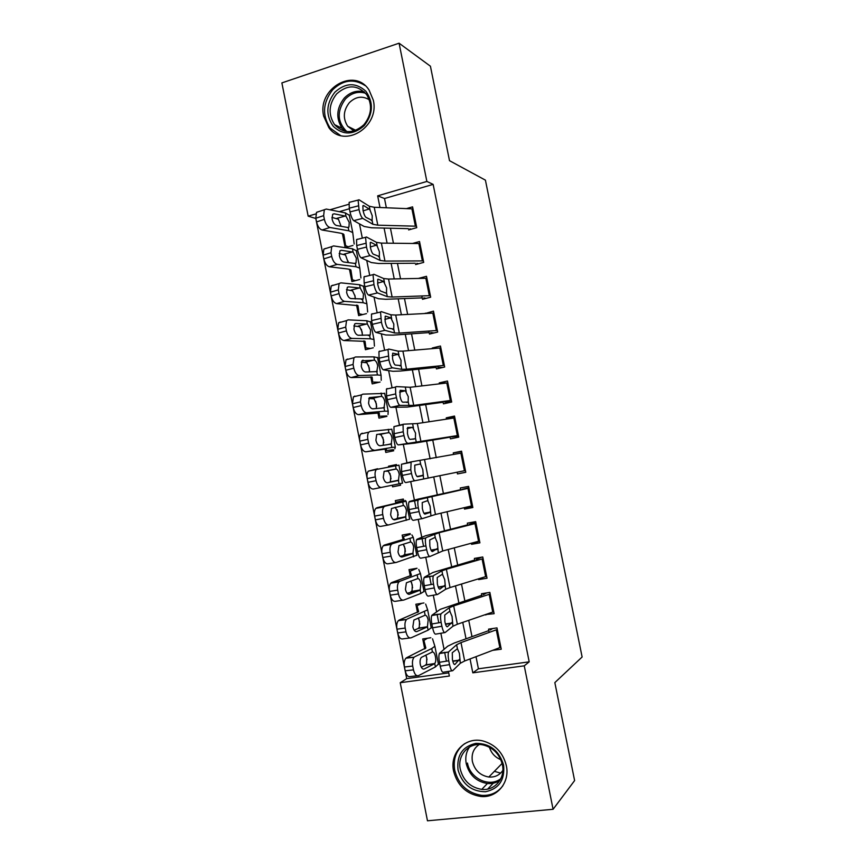<?xml version="1.0" encoding="UTF-8"?>
<svg xmlns="http://www.w3.org/2000/svg" width="864" height="864" viewBox="0 0 864 864"><rect width="100%" height="100%" fill="white"/><g stroke="black" fill="none" stroke-linecap="round" stroke-linejoin="round"><path stroke-width="1.3" d="M373.302 100.17C379.933 127.3 343.807 149.018 328.828 127.58L323.687 116.208C316.829 88.862 354.348 66.668 369.068 90.061L373.302 100.17M506.336 765.59C510.149 782.438 496.93 798.25 480.848 796.478C466.603 794.221 457.52 785.797 453.611 771.196C449.453 753.095 465.178 736.495 482.738 740.902C495.137 744.347 502.999 752.576 506.336 765.59M315.868 218.495L308.167 216.162L281.88 82.901L399.082 43.2L430.423 66.215L449.496 160.672L485.417 180.155L582.12 657.007L554.839 682.603L574.614 780.57L553.09 809.287L427.475 820.8L400.226 682.711L449.356 676.026L448.438 671.393M315.814 218.506L406.706 678.64L400.226 682.711M408.629 229.921L416.74 227.664L412.571 206.852L406.501 208.591M415.562 264.568L423.695 262.386L419.526 241.542L412.625 243.432M421.837 295.942L422.507 299.279L430.672 297.194L426.492 276.307L418.446 278.413M428.868 331.042L429.473 334.066L437.67 332.068L433.469 311.137L425.358 313.481M435.91 366.228L436.45 368.928L444.668 367.016L440.467 346.032L432.27 348.008L432.389 348.624M442.973 401.479L443.448 403.855L451.688 402.03L447.476 381.013L439.247 382.892L439.441 383.843M450.047 436.806L450.457 438.858L458.73 437.13L454.507 416.059L446.245 417.852L446.504 419.126M457.132 472.198L457.477 473.936L465.782 472.295L461.549 451.181L453.265 452.887L453.589 454.496M464.238 507.676L464.519 509.09L472.846 507.524L468.601 486.378L460.296 487.987L460.685 489.931M471.355 543.218L471.571 544.309L479.92 542.84L475.675 521.64L467.338 523.163L467.791 525.442M478.483 578.848L478.634 579.604L487.015 578.221L482.76 556.988L474.39 558.414L474.919 561.028M485.633 614.542L494.122 613.688L489.856 592.402L481.464 593.741L482.058 596.678M427.021 659.707L426.017 655.42M430.823 637.74L422.744 638.95L424.732 648.983M423.922 602.964L415.865 604.249L417.496 612.446M418.77 618.872L419.839 624.272M417.031 568.253L409.007 569.635L410.27 575.996M411.534 582.412L412.603 587.79M410.162 533.617L402.16 535.086L403.056 539.622M404.33 546.016L405.389 551.394M403.844 501.8L403.304 499.057L395.323 500.602L395.863 503.323M397.127 509.706L398.196 515.074M400.55 485.179L392.591 486.832L392.278 485.233M396.522 464.886L388.508 466.193L388.627 466.841M389.945 473.472L391.003 478.829M382.784 437.314L383.843 442.66M385.096 449.021L385.776 452.444L393.725 450.781M375.624 401.242L376.682 406.566M377.946 412.916L378.972 418.133L386.899 416.383M368.496 365.234L369.544 370.548M370.796 376.888L372.19 383.897L380.084 382.05M361.368 329.303L362.426 334.616M363.679 340.934L365.418 349.715L373.28 347.792M354.823 295.229L355.309 298.76M356.562 305.068L358.657 315.608L366.498 313.61M348.084 261.133L348.138 262.559M349.466 269.266L351.907 281.578L359.726 279.493M406.706 678.64L448.729 672.872M349.391 208.742L339.293 211.68M392.591 486.832L400.561 485.244L400.237 483.613M396.63 465.448L396.457 464.562L388.508 466.193M352.966 245.441L345.179 247.612L342.392 233.539M475.999 656.683L478.418 668.801L529.2 661.835L433.134 184.378L384.512 198.526L386.348 207.76M390.442 228.226L393.433 243.238M397.451 263.358L400.54 278.791M404.482 298.555L407.646 314.42M411.523 333.828L414.785 350.125M418.586 369.176L421.924 385.906M425.66 404.6L429.084 421.762M432.745 440.089L436.255 457.693M439.852 475.686L443.405 493.474M447.044 511.726L450.533 529.157M454.259 547.852L457.672 564.916M461.495 584.053L464.821 600.75M468.731 620.33L471.992 636.66M492.793 650.311L501.25 649.22L496.973 627.89L488.549 629.143L489.208 632.416M399.082 43.2L426.87 181.451L377.665 195.847L379.987 207.5M433.134 184.378L426.87 181.451M529.2 661.835L524.254 665.831L553.09 809.287M470.048 658.94L472.813 672.829L524.254 665.831M384.091 228.085L387.104 243.173M391.133 263.401L394.232 278.921M398.196 298.793L401.382 314.744M405.27 334.271L408.542 350.654M412.366 369.814L415.724 386.629M419.472 405.432L422.917 422.69M426.589 441.126L430.121 458.816M433.728 476.917L437.303 494.813M440.964 513.162L444.463 530.69M448.211 549.493L451.634 566.654M455.468 585.9L458.827 602.694M462.748 622.382L466.031 638.798M348.84 204.271L329.929 209.801M315.77 213.937L308.167 216.162M446.407 661.165L444.647 652.32M444.053 649.328L440.856 633.258M438.782 622.804L437.076 614.228M436.612 611.906L433.296 595.22M431.168 584.528L429.527 576.234M429.192 574.56L425.747 557.258M423.576 546.34L421.988 538.315M421.783 537.3L418.219 519.383M416.005 508.237L414.461 500.483M414.396 500.126L410.713 481.594M407.041 463.126L403.337 444.506M399.546 425.444L395.982 407.527M392.072 387.839L388.649 370.634M384.61 350.298L381.337 333.817M377.168 312.844L374.036 297.086M369.727 275.454L366.746 260.431M362.318 238.14L359.478 223.862M478.418 668.801L472.813 672.829M384.512 198.526L377.665 195.847M487.577 613.872L485.719 614.974M483.019 577.454L478.634 579.604M479.585 541.156L471.571 544.309M472.662 506.65L464.519 509.09M465.761 472.208L457.477 473.936M461.624 451.58L453.265 452.887M454.745 417.258L446.245 417.852M446.742 382.979L439.247 382.892M435.856 348.332L432.27 348.008M426.654 313.416L425.293 313.189M500.85 647.233L464.67 660.982L460.318 663.25L452.693 670.712C451.602 671.22 450.554 669.19 449.518 664.621L448.762 660.776L439.452 662.299L440.219 666.133L449.518 664.621M492.631 628.538L490.309 630.018M488.84 630.601L454.27 643.021L447.649 646.229L439.646 653.141L448.6 652.039C447.973 653.81 448.027 656.726 448.762 660.776M497.286 629.478L460.998 642.6L456.624 644.738L448.891 651.618M439.452 662.299C438.728 658.249 438.696 655.344 439.355 653.562L439.646 653.141M452.066 670.81L443.437 672.192C442.325 672.71 441.245 670.691 440.219 666.133M459.518 659.264L454.907 664.481C454.064 664.859 453.233 663.25 452.423 659.642L452.282 652.72L457.423 648.724L459.41 653.324L460.318 663.25M427.367 638.258L423.911 640.462L425.833 647.957L406.62 657.698L414.126 657.234C412.549 659.156 412.074 662.105 412.711 666.058L404.46 667.019C403.823 663.077 404.309 660.139 405.896 658.217L406.62 657.698M432.54 638.809L434.873 646.218L431.762 648.54L414.839 656.705M438.48 664.038L435.413 666.932L418.576 675.616C416.308 676.285 414.601 674.374 413.467 669.87L412.711 666.058M423.23 669.071L424.3 668.952C422.518 669.46 421.178 667.937 420.282 664.373C419.774 661.23 420.142 658.897 421.384 657.374L432.432 651.953C433.836 652.072 434.84 653.638 435.424 656.672C436.05 659.772 435.823 662.051 434.732 663.52L425.401 665.204L421.297 667.278M424.3 668.952L434.236 663.887M417.172 675.778L410.346 676.534C408.056 677.203 406.339 675.302 405.205 670.81L404.46 667.019M425.401 665.204L426.557 663.908L426.762 657.979L425.844 655.052M503.582 765.104C505.008 779.954 498.971 788.832 485.471 791.748C471.452 791.543 462.316 784.285 458.039 769.954C456.57 755.341 462.499 746.485 475.837 743.386C489.888 743.342 499.133 750.589 503.582 765.104M460.285 769.241C463.363 780.764 470.513 787.482 481.745 789.383C494.716 790.992 505.462 778.291 502.394 764.748C499.694 754.229 493.312 747.641 483.257 744.973C469.346 741.69 456.991 754.888 460.285 769.241M500.796 759.65C495.104 757.339 491.303 753.192 489.413 747.209M502.848 770.429C499.489 775.256 494.824 777.449 488.819 777.028C480.222 775.505 474.746 770.342 472.403 761.519C471.247 754.088 473.515 748.429 479.196 744.541M464.648 743.666C456.214 750.017 452.909 758.894 454.723 770.31C458.6 784.782 467.597 793.13 481.712 795.366C490.59 795.852 497.653 792.634 502.902 785.722M494.381 771.336L500.634 773.118M364.252 125.626C353.43 135.119 343.127 135.378 333.32 126.403C325.566 115.29 326.052 103.918 334.8 92.275C345.449 82.642 355.774 82.274 365.796 91.163C373.712 102.416 373.205 113.897 364.252 125.626M336.625 93.906C328.709 104.155 328.018 114.394 334.53 124.61C343.591 133.877 353.365 133.92 363.863 124.751C371.671 114.944 372.611 104.911 366.682 94.662C357.491 84.586 347.468 84.337 336.625 93.906M367.459 119.761L368.388 117.86M353.97 130.939L347.717 126.274C342.716 118.368 343.278 110.484 349.402 102.611C355.763 96.53 362.394 95.591 369.306 99.792M364.943 85.471C353.765 78.408 342.997 79.855 332.64 89.824C322.801 102.611 321.97 115.355 330.156 128.034L340.438 135.464M353.408 129.136L353.678 130.831M493.733 611.744L457.348 624.24L452.941 626.238L445.1 632.545C443.988 632.912 442.919 630.806 441.882 626.238L441.126 622.404L431.849 623.981L432.605 627.815L441.882 626.238M486.67 592.909L483.246 594.745M481.766 595.274L440.305 609.314L432.097 615.092L440.975 613.958C440.359 615.665 440.413 618.473 441.126 622.404M490.18 594.022L453.686 605.891L449.258 607.759L441.31 613.505M431.849 623.981C431.136 620.071 431.104 617.252 431.741 615.546L432.097 615.092M444.593 632.632L435.866 634.1C434.722 634.468 433.642 632.372 432.605 627.815M452.142 622.253L447.401 626.756C446.537 627.026 445.694 625.352 444.874 621.745L444.744 615.06L449.323 611.518L450.047 611.734L452.056 616.421L452.941 626.238M486.637 576.331L450.036 587.563L445.586 589.302L437.519 594.475C436.385 594.691 435.305 592.51 434.268 587.93L433.512 584.107L424.256 585.76L425.012 589.583L434.268 587.93M481.626 557.183L476.194 559.548M474.714 560.012L432.972 572.476L424.548 577.13L433.361 575.953C432.767 577.584 432.821 580.306 433.512 584.107M483.095 558.652L446.386 569.257L441.904 570.856L433.739 575.467M424.256 585.76C423.565 581.969 423.533 579.247 424.148 577.616L424.548 577.13M437.141 594.54L428.317 596.095C427.151 596.322 426.049 594.14 425.012 589.583M444.787 585.328L439.916 589.118C439.02 589.28 438.167 587.542 437.357 583.934L437.227 577.476L441.958 574.528L442.703 574.83L444.722 579.604L445.586 589.302M479.552 540.983L442.735 550.973L429.97 556.481C428.803 556.556 427.702 554.299 426.676 549.72L425.909 545.897L416.686 547.625L417.442 551.426L426.676 549.72M475.772 522.169L469.163 524.426M467.662 524.826L425.66 535.723L417.031 539.244L425.758 538.034C425.185 539.59 425.239 542.214 425.909 545.897M476.01 523.346L439.096 532.71L426.2 537.527M416.686 547.625C416.016 543.942 415.973 541.318 416.578 539.752L417.031 539.244M429.71 556.535L420.79 558.176C419.591 558.252 418.468 556.006 417.442 551.426M437.454 548.478L432.443 551.567C431.525 551.61 430.661 549.817 429.851 546.199L429.721 539.968L434.614 537.624L435.37 538.002L437.4 542.862L438.242 552.442M472.478 505.721L435.467 514.469L422.431 518.584C421.232 518.508 420.12 516.175 419.094 511.585L418.327 507.784L409.126 509.566L409.882 513.367L419.094 511.585M468.871 487.696L462.143 489.37M460.642 489.715L418.37 499.046L409.514 501.444L418.176 500.18C417.625 501.671 417.679 504.209 418.327 507.784M468.947 488.117L418.662 499.662M409.126 509.566C408.478 506.002 408.434 503.464 409.018 501.973L409.514 501.444M422.302 518.605L413.273 520.333C412.042 520.268 410.918 517.946 409.882 513.367M430.132 511.704L429.624 512.568L424.98 514.102C424.051 514.026 423.176 512.179 422.356 508.561L422.226 502.535L427.27 500.785L428.047 501.26L430.099 506.196L430.92 515.657M421.772 603.31L417.031 605.783L418.63 611.593L399.19 620.071L406.534 619.531C405.022 621.389 404.579 624.24 405.205 628.063L396.986 629.165C396.36 625.352 396.814 622.512 398.347 620.654L399.19 620.071M425.65 604.109L427.648 609.844L407.365 618.948M431.266 627.707L428.112 630.158L411.102 637.816C408.802 638.356 407.084 636.368 405.95 631.865L405.205 628.063M416.027 631.66L416.891 631.552C415.087 631.951 413.737 630.374 412.841 626.81L413.888 620.039L425.142 615.211C426.568 615.406 427.572 617.026 428.155 620.06L427.432 626.746L418.133 628.484L414.18 630.234M416.891 631.552L426.935 627.08M409.968 637.967L402.905 638.874C400.583 639.414 398.866 637.438 397.732 632.945L396.986 629.165M418.133 628.484L419.288 627.275L419.526 621.454L418.316 617.987M417.042 568.296L410.173 571.169L411.437 575.316L391.77 582.53L399.913 581.278L398.974 581.904C397.516 583.708 397.094 586.451 397.699 590.155L389.524 591.397C388.919 587.704 389.351 584.96 390.82 583.168L391.77 582.53M418.77 569.484L420.444 573.545L399.913 581.278M424.062 591.44L420.833 593.46L403.639 600.102C401.317 600.502 399.589 598.45 398.455 593.946L397.699 590.155M408.856 594.324L409.493 594.227C407.678 594.529 406.318 592.898 405.421 589.334L406.415 582.79L417.874 578.545C419.31 578.826 420.314 580.489 420.908 583.524L420.152 590.058L407.128 593.266M409.493 594.227L419.656 590.36M402.775 600.221L395.474 601.29C393.142 601.7 391.403 599.659 390.269 595.166L389.524 591.397M410.875 591.851L412.052 590.717L412.301 585.004L410.746 580.997M410.303 534.319L403.326 536.63L404.255 539.104L384.361 545.076L392.472 543.683L391.424 544.352C390.02 546.091 389.621 548.748 390.226 552.334L382.072 553.705C381.478 550.141 381.888 547.484 383.303 545.756L384.361 545.076M411.912 534.935L413.251 537.332L392.472 543.683M416.88 555.26L396.187 562.464C393.844 562.745 392.105 560.617 390.971 556.114L390.226 552.334M401.695 557.053L402.116 556.988C400.28 557.183 398.92 555.509 398.012 551.934L398.952 545.605L410.616 541.955C412.063 542.333 413.078 544.028 413.672 547.063L412.895 553.457L400.183 556.384M402.116 556.988L412.387 553.727M395.615 562.561L388.066 563.792C385.7 564.073 383.951 561.967 382.817 557.474L382.072 553.705M403.628 555.304L404.816 554.234L405.086 548.618L403.304 544.32M403.574 500.418L396.49 502.157L397.094 502.978L376.974 507.708L385.052 506.174L383.886 506.876C382.547 508.561 382.18 511.121 382.763 514.588L374.652 516.1C374.069 512.654 374.458 510.084 375.808 508.41L376.974 507.708M405.065 500.45L406.08 501.196L385.052 506.174M409.709 519.156L388.757 524.912C386.392 525.064 384.642 522.871 383.508 518.357L382.763 514.588M394.546 519.869L394.762 519.826C392.904 519.923 391.522 518.195 390.625 514.62L391.511 508.496L403.369 505.451C404.827 505.904 405.864 507.654 406.447 510.689L405.648 516.92L393.401 519.588M394.762 519.826L405.13 517.158M388.465 524.966L380.668 526.381C378.281 526.532 376.531 524.362 375.386 519.858L374.652 516.1M396.403 518.821L397.602 517.838L397.894 512.33L395.194 507.287M465.426 470.524L405.767 482.587C404.514 482.371 403.38 479.974 402.343 475.394L411.523 473.548C412.56 478.138 413.683 480.535 414.904 480.762M461.905 452.963L411.145 461.884L410.767 469.746L411.523 473.548M410.767 469.746L401.587 471.604L402.343 475.394M401.587 471.604L401.468 464.26L411.145 461.884M422.82 475.016L422.291 475.794L417.539 476.712C416.588 476.528 415.703 474.628 414.882 470.999L414.752 465.178L419.958 464.044L420.746 464.594L422.809 469.616L423.608 478.969M398.984 465.145L376.38 469.476C375.095 471.096 374.738 473.58 375.311 476.928L367.232 478.58C366.671 475.243 367.038 472.77 368.334 471.15L377.644 468.742M402.559 483.138L373.291 489.046C370.883 489.067 369.112 486.832 367.978 482.328L367.232 478.58M396.144 469.022C397.624 469.562 398.65 471.344 399.244 474.379L398.412 480.47L387.407 482.749C385.538 482.749 384.156 480.956 383.26 477.382L384.091 471.474L396.144 469.022L395.474 465.653M367.978 482.328L376.056 480.697L375.311 476.928M376.056 480.697C377.19 485.212 378.961 487.469 381.348 487.447M389.437 482.35L390.409 481.518L390.712 476.107L388.357 471.193L384.329 471.247M458.384 435.413L398.293 444.917C397.008 444.56 395.852 442.087 394.816 437.497L403.974 435.586C405.011 440.186 406.156 442.66 407.398 443.027M450.122 437.173L414.482 443.156L398.293 444.917M451.634 436.936L458.525 436.126M454.874 417.874L417.334 423.533L403.65 424.192L403.056 424.699L403.218 431.795L403.974 435.586M403.218 431.795L394.07 433.717L394.816 437.497M394.07 433.717L393.941 426.622L403.477 424.224M407.095 428.587L412.646 427.367L415.541 433.112L415.433 438.685L410.119 439.409C409.136 439.117 408.24 437.152 407.43 433.523L407.614 427.518M412.646 427.367L407.743 427.496M391.856 429.235L370.256 431.406L368.885 432.151C367.654 433.717 367.319 436.115 367.88 439.355L359.845 441.137C359.284 437.908 359.629 435.521 360.871 433.955L362.254 433.21M394.826 448.848L395.345 447.131L391.867 447.466L365.926 451.796C363.496 451.688 361.714 449.388 360.58 444.884L359.845 441.137M393.498 449.68L386.262 450.576L386.381 448.934L365.926 451.796M388.93 432.68C390.42 433.296 391.468 435.121 392.051 438.156L391.198 444.096L380.084 445.759C378.194 445.651 376.801 443.815 375.905 440.24L376.693 434.516L388.93 432.68L388.26 429.311M360.58 444.884L368.626 443.113L367.88 439.355M368.626 443.113C369.76 447.628 371.531 449.95 373.95 450.068M383.184 445.316L383.551 439.96L381.186 434.97L379.696 434.495L388.357 432.648M451.354 400.356L413.726 405.4L399.913 405.378L390.82 407.322C389.513 406.825 388.346 404.276 387.31 399.697L396.446 397.71C397.483 402.311 398.639 404.87 399.913 405.378M443.124 402.246L407.29 407.074L390.82 407.322M444.658 402.062L451.656 401.825M447.854 382.86L410.119 387.288L396.176 386.586L395.528 387.083L395.69 393.93L396.446 397.71M395.69 393.93L386.564 395.917L387.31 399.697M386.564 395.917L386.435 389.07L387.094 388.562M399.589 392.126L405.367 390.776L408.283 396.684L408.175 402.073L402.71 402.192C401.706 401.782 400.799 399.762 399.989 396.122L400.118 390.344M405.367 390.776L400.345 390.301M384.739 393.401L362.88 394.146L361.411 394.902L360.461 401.868L352.469 403.79L353.43 396.846L354.91 396.079M388.012 414.536L388.206 411.178L384.664 411.167L366.563 412.765L358.582 414.634C356.13 414.396 354.337 412.02 353.203 407.516L352.469 403.79M386.813 415.951L379.469 416.275L379.253 412.992L358.582 414.634M381.726 396.403C383.238 397.105 384.286 398.974 384.88 402.008L383.994 407.808L372.773 408.834C370.861 408.64 369.457 406.739 368.561 403.164L369.306 397.634L381.726 396.403L381.067 393.044M353.203 407.516L361.206 405.616L360.461 401.868M361.206 405.616C362.351 410.13 364.133 412.517 366.563 412.765M376.369 408.542L376.402 403.898L374.015 398.822L368.766 398.531M444.344 365.386L406.512 369.198L401.771 369.349L392.44 367.805L383.378 369.824C382.039 369.176 380.851 366.563 379.814 361.973L388.93 359.932C389.966 364.532 391.133 367.157 392.44 367.805M436.147 367.384L400.118 371.066L392.958 371.304L383.378 369.824M437.681 367.254L442.606 367.492M440.845 347.922L402.905 351.13L398.142 351.14L388.703 349.056L388.012 349.531L388.93 359.932M388.184 356.152L379.069 358.204L379.814 361.973M379.069 358.204L378.94 351.583L379.652 351.108M392.18 355.73L398.088 354.272L401.047 360.342L400.939 365.558L395.323 365.051C394.297 364.532 393.379 362.448 392.558 358.808L392.645 353.257M398.088 354.272L392.958 353.182M377.644 357.642L373.885 356.864L355.525 356.962L353.948 357.728L353.063 364.457L345.103 366.509L346.01 359.802L347.598 359.035M381.218 380.3L381.078 375.3L377.471 374.944L359.197 375.538L351.248 377.546C348.775 377.179 346.972 374.749 345.838 370.235L345.103 366.509M379.166 382.266L372.676 382.05L372.146 377.136L351.248 377.546M374.544 360.212C376.067 360.99 377.125 362.902 377.719 365.947L376.801 371.585L365.472 372.006C363.55 371.704 362.135 369.76 361.238 366.174L361.93 360.828L374.544 360.212L373.885 356.864M345.838 370.235L353.808 368.194L353.063 364.457M353.808 368.194C354.942 372.719 356.746 375.17 359.197 375.538M369.403 371.898L369.263 367.913L366.865 362.761L361.249 362.189M437.346 330.48L399.308 333.083L394.524 332.964L384.977 330.329L375.937 332.402C374.576 331.625 373.378 328.925 372.341 324.335L381.434 322.218C382.471 326.83 383.648 329.53 384.977 330.329M429.181 332.586L392.969 335.135L385.733 334.973L375.937 332.402M430.726 332.532L434.052 332.953M433.858 313.06L395.712 315.047L390.906 314.798L381.262 311.612L380.516 312.055L381.434 322.218M380.678 318.46L371.596 320.576L372.341 324.335M371.596 320.576L371.466 314.172L372.233 313.729M384.826 319.399L390.841 317.833L393.822 324.076L393.714 329.119L387.947 327.996C386.899 327.359 385.97 325.22 385.16 321.581L385.182 316.246M390.841 317.833L385.592 316.148M370.559 321.959L366.714 320.749L348.181 319.864L346.518 320.62L345.686 327.132L337.759 329.324L338.612 322.823L340.286 322.067M374.436 346.129L373.972 339.509L370.3 338.796L351.853 338.407L343.937 340.546C341.442 340.049 339.628 337.554 338.494 333.04L337.759 329.324M370.602 348.451L365.904 347.89L365.051 341.356L343.937 340.546M367.384 324.097L370.57 329.951L370.213 335.048L358.193 335.254C356.249 334.843 354.834 332.856 353.927 329.27L354.586 324.086L355.871 323.503L367.384 324.097L366.714 320.749M338.494 333.04L346.421 330.858L345.686 327.132M346.421 330.858C347.566 335.394 349.369 337.91 351.853 338.407M362.372 335.362L362.146 331.992L359.737 326.765L353.819 325.901M430.369 295.65L392.126 297.032L387.288 296.654L377.546 292.918L368.528 295.067C367.135 294.138 365.926 291.384 364.889 286.772L373.95 284.602C374.987 289.213 376.186 291.989 377.546 292.918M422.226 297.875L385.83 299.279L378.529 298.739L368.528 295.067M423.792 297.875L426.146 298.35M426.881 278.262L388.541 279.04L383.681 278.532L373.831 274.255L373.032 274.655L373.95 284.602M373.205 280.843L364.144 283.025L364.889 286.772M364.144 283.025L364.003 276.836L364.824 276.426M377.546 283.144L383.594 281.48L386.608 287.874L386.51 292.766L385.916 293.112L380.581 291.017C379.523 290.272 378.583 288.079 377.762 284.44L377.741 279.32M383.594 281.48L378.238 279.202M363.485 286.34L359.564 284.72L340.859 282.852L339.098 283.586L338.321 289.894L330.426 292.216L331.225 285.93L332.996 285.185M367.664 312.023L366.887 303.793L363.139 302.724L344.52 301.352L336.636 303.62C334.12 303.005 332.294 300.434 331.16 295.92L330.426 292.216M362.783 314.561L359.143 313.805L357.966 305.64L336.636 303.62M360.234 288.058L363.442 294.041L363.118 298.966L350.924 298.577C348.97 298.069 347.533 296.028 346.637 292.442L347.252 287.431L348.602 286.859L360.234 288.058L359.564 284.72M331.16 295.92L339.055 293.609L338.321 289.894M339.055 293.609C340.2 298.145 342.014 300.726 344.52 301.352M355.309 298.922L355.039 296.158L352.62 290.855L346.464 289.667M423.403 260.896L384.955 261.068L380.074 260.431L370.116 255.604L361.13 257.818C359.716 256.748 358.484 253.908 357.448 249.307L366.487 247.072C367.524 251.683 368.734 254.524 370.116 255.604M415.292 263.228L378.702 263.498L371.336 262.57L361.13 257.818M416.858 263.282L418.576 263.758M419.926 243.54L381.38 243.108L376.477 242.352L366.412 236.974L365.569 237.33L366.487 247.072M365.742 243.313L356.702 245.56L357.448 249.307M356.702 245.56L356.562 239.587L357.437 239.22M370.31 246.953L376.369 245.203L377.255 246.24L379.415 251.77L379.318 256.5L373.237 254.124C372.157 253.271 371.207 251.014 370.386 247.374L370.246 242.611L370.894 242.33L370.321 242.471M376.369 245.203L370.894 242.33M356.432 250.808L352.436 248.767L333.547 245.916L331.7 246.64L330.977 252.731L323.114 255.182L323.86 249.102L325.728 248.378M360.914 277.992L359.813 268.142L356 266.738L337.198 264.373L329.357 266.771C326.819 266.036 324.983 263.401 323.838 258.887L323.114 255.182M355.331 280.66L352.404 279.785L350.903 270.011L348.3 269.06L329.357 266.771M353.095 252.104L356.335 258.196L356.033 262.969L354.78 263.423L343.678 261.976C341.701 261.382 340.265 259.286 339.358 255.69L339.93 250.841L341.366 250.279L353.095 252.104L352.436 248.767M323.838 258.887L331.7 256.435L330.977 252.731M331.7 256.435C332.845 260.982 334.681 263.617 337.198 264.373M348.214 262.57L345.514 255.01L339.152 253.498M416.448 226.206L377.806 225.18L372.881 224.284L362.707 218.365L353.743 220.644C352.296 219.434 351.065 216.529 350.017 211.918L359.035 209.617C360.083 214.24 361.303 217.156 362.707 218.365M408.37 228.647L371.596 227.794L364.154 226.476L353.743 220.644M409.946 228.776L411.199 229.208M412.97 208.894L374.231 207.263L369.284 206.237L359.014 199.778L358.117 200.081L359.035 209.617M358.301 205.87L349.283 208.181L350.017 211.918M349.283 208.181L349.132 202.403L350.06 202.09M363.128 210.838L369.166 209.012L370.062 210.125L372.233 215.73L372.103 220.396L365.915 217.307C364.813 216.346 363.852 214.034 363.031 210.384L362.88 205.783L363.571 205.546L362.923 205.708M369.166 209.012L363.571 205.546M349.391 215.352L345.319 212.89L326.257 209.066L324.313 209.758L323.644 215.644L315.814 218.236L316.516 212.36L318.47 211.658M354.164 244.026L352.75 232.578L348.872 230.818L329.897 227.48L322.088 230.008C319.529 229.144 317.682 226.454 316.548 221.929L315.814 218.236M348.095 246.802L345.611 245.646L343.85 234.457L341.204 233.269L322.088 230.008M345.978 216.216L349.229 222.437L348.959 227.048L347.652 227.48L336.442 225.461C334.454 224.759 332.996 222.62 332.1 219.024L332.64 214.337L334.13 213.797L345.978 216.216L345.319 212.89M316.548 221.929L324.367 219.348L323.644 215.644M324.367 219.348C325.512 223.895 327.359 226.606 329.897 227.48M341.107 226.303L338.429 219.251L331.906 217.393M456.624 644.738L457.423 648.724M460.998 642.6L464.67 660.982M496.303 629.856L499.867 647.622M459.076 660.474L452.812 661.295M435.413 666.932L434.732 663.52M432.432 651.953L431.762 648.54M425.466 648.464L423.9 640.602M405.205 670.81L413.467 669.87M499.932 780.365C496.217 782.838 492.048 783.886 487.415 783.508C476.334 781.65 469.271 775.04 466.236 763.69C465.091 757.404 466.204 751.842 469.552 746.993M467.467 763.096C469.962 778.583 489.791 787.914 500.893 778.561M344.974 131.274L342.176 128.38C335.74 118.303 336.431 108.216 344.25 98.118C350.158 92.092 356.843 90.007 364.306 91.876M365.591 93.247C358.139 91.012 351.4 92.934 345.406 99.014C336.712 111.089 337.176 121.943 346.777 131.566M449.258 607.759L450.047 611.734M453.686 605.891L457.348 624.24M489.197 594.367L492.75 612.101M451.688 623.376L445.532 624.262M441.904 570.856L442.703 574.83M446.386 569.257L450.036 587.563M482.09 558.954L485.644 576.644M444.312 586.354L438.318 587.315M434.57 534.038L435.37 538.002M439.096 532.71L442.735 550.973M475.006 523.606L478.548 541.264M436.957 549.418L431.179 550.422M427.259 497.308L428.047 501.26M431.827 496.238L435.467 514.469M467.942 488.344L471.474 505.969M429.624 512.568L424.148 513.583M428.112 630.158L427.432 626.746M425.142 615.211L424.472 611.798M418.241 612.004L417.02 605.891M397.732 632.945L405.95 631.865M420.833 593.46L420.152 590.058M417.874 578.545L417.193 575.143M411.026 575.629L410.152 571.244M390.269 595.166L398.455 593.946M413.564 556.848L412.895 553.457M410.616 541.955L409.936 538.564M403.834 539.341L403.304 536.674M382.817 557.474L390.971 556.114M406.318 520.312L405.648 516.92M403.369 505.451L402.7 502.07M396.652 503.118L396.468 502.178M375.386 519.858L383.508 518.357M419.958 460.642L420.746 464.594M424.58 459.842L428.198 478.03M460.89 453.146L464.411 470.729M414.785 465.102L419.958 464.044M399.082 483.851L398.412 480.47M386.888 470.794L395.572 469.022M415.53 438.404L416.308 442.346M412.668 424.062L413.456 428.004M417.334 423.533L420.952 441.677M453.848 418.025L457.369 435.575M391.867 447.466L391.198 444.096M386.23 450.554L385.906 448.934M408.251 401.879L409.028 405.81M405.4 387.569L406.177 391.489M410.119 387.288L413.726 405.4M446.818 382.968L450.338 400.486M384.664 411.167L383.994 407.808M379.426 416.232L378.767 412.906M372.514 398.282L381.154 396.338M400.993 365.418L401.771 369.349M398.142 351.14L398.93 355.061M402.905 351.13L406.512 369.198M439.808 347.998L443.318 365.472M377.471 374.944L376.801 371.585M372.632 381.974L371.639 376.963M363.139 360.234L362.437 360.418M365.353 362.135L373.972 360.115M393.746 329.044L394.524 332.964M390.906 314.798L391.684 318.708M395.712 315.047L399.308 333.083M432.821 313.092L436.309 330.534M370.3 338.796L369.63 335.448M365.861 347.792L364.532 341.086M355.871 323.503L354.964 323.752M358.204 326.074L366.8 323.978M386.51 292.756L387.288 296.654M383.681 278.532L384.458 282.442M388.541 279.04L392.126 297.032M425.833 278.262L429.322 295.672M363.139 302.724L362.48 299.387M359.089 313.675L357.437 305.294M348.602 286.859L347.512 287.172M351.076 290.088L359.64 287.906M379.296 256.532L380.074 260.431M376.477 242.352L377.255 246.24M381.38 243.108L384.955 261.068M418.867 243.497L422.345 260.874M356 266.738L355.342 263.401M352.339 279.623L350.352 269.568M341.366 250.279L340.092 250.679M343.958 254.178L352.501 251.91M372.103 220.396L372.881 224.284M369.284 206.237L370.062 210.125M374.231 207.263L377.806 225.18M411.912 208.807L415.39 226.152M348.872 230.818L348.214 227.491M345.611 245.646L343.289 233.917M334.13 213.797L332.694 214.272M336.863 218.344L345.373 216M459.281 660.15L452.736 661.014M439.355 653.562L448.6 652.039M438.48 664.427L434.873 646.218M434.711 663.541L425.876 664.859M414.126 657.234L405.896 658.217M488.819 777.028L502.092 763.43M500.029 780.192C496.282 782.73 492.08 783.832 487.415 783.508L481.745 789.383M487.706 789.059L493.366 783.097M347.717 126.274L355.784 130.324M345.103 131.296L342.176 128.38L334.53 124.61M451.937 623.02L445.435 623.97M431.741 615.546L440.975 613.958M444.604 585.986L438.199 587.002M424.148 577.616L433.361 575.953M437.281 549.029L431.028 550.109M416.578 539.752L425.758 538.034M429.98 512.158L423.954 513.281M409.018 501.973L418.176 500.18M431.255 628.02L427.648 609.844M427.486 626.702L418.684 628.106M406.534 619.531L398.347 620.654M424.04 591.689L420.444 573.545M420.282 589.95L411.512 591.44M398.974 581.904L390.82 583.168M416.848 555.433L413.251 537.332M413.089 553.284L404.341 554.85M391.424 544.352L383.303 545.756M409.666 519.253L406.08 501.196M405.907 516.694L397.202 518.357M383.886 506.876L375.808 508.41M422.701 475.384L417.031 476.518M401.468 464.26L410.605 462.402M402.494 483.149L398.92 465.124M398.747 480.2L390.064 481.939M376.38 469.476L368.334 471.15M415.433 438.685L412.862 439.236M393.941 426.622L403.056 424.699M395.345 447.131L391.77 429.138M391.586 443.783L386.467 444.863M368.885 432.151L360.871 433.955M408.175 402.073L406.663 402.419M386.435 389.07L395.528 387.083M388.206 411.178L384.642 393.228M384.448 407.452L381.445 408.121M361.411 394.902L353.43 396.846M400.939 365.558L399.784 365.828M378.94 351.583L388.012 349.531M381.078 375.3L377.525 357.394M377.33 371.207L375.041 371.736M353.948 357.728L346.01 359.802M393.714 329.119L392.742 329.368M371.466 314.172L380.516 312.055M373.972 339.509L370.429 321.635M370.213 335.048L368.28 335.513M346.518 320.62L338.612 322.823M386.51 292.766L385.636 293.004M364.003 276.836L373.032 274.655M366.887 303.793L363.344 285.952M363.118 298.966L361.4 299.398M339.098 283.586L331.225 285.93M379.318 256.5L378.518 256.727M356.562 239.587L365.569 237.33M359.813 268.142L356.27 250.355M356.033 262.969L354.456 263.38M331.7 246.64L323.86 249.102M372.146 220.309L371.39 220.536M349.132 202.403L358.117 200.081M352.75 232.578L349.218 214.823M348.959 227.059L347.49 227.459M324.313 209.758L316.516 212.36"/></g></svg>
